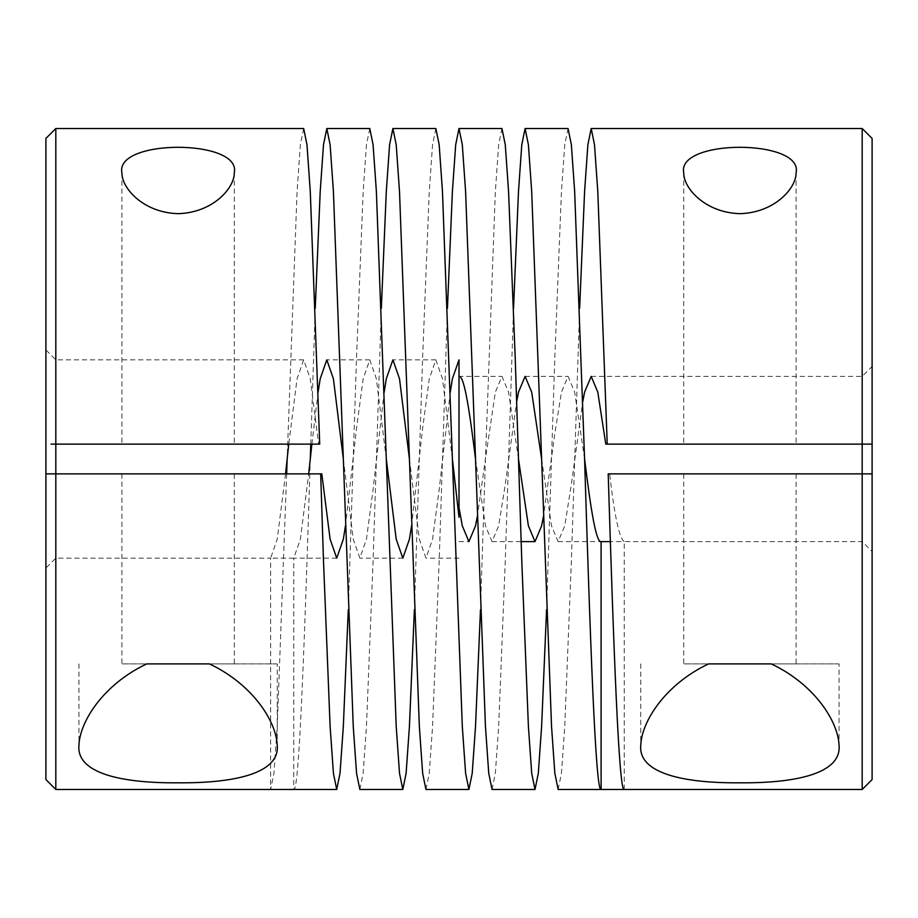 <?xml version="1.0" encoding="UTF-8"?>
<svg xmlns="http://www.w3.org/2000/svg" width="918" height="918" viewBox="0 0 918 918"><rect width="100%" height="100%" fill="white"/><g stroke="black" fill="none" stroke-linecap="round" stroke-linejoin="round"><path stroke-width="0.69" stroke-dasharray="4.59 3.44" d="M51.052 473.872L45.9 473.872L45.9 568.058L45.9 473.872M55.814 473.872L55.814 558.144L55.814 473.872L321.805 473.872M872.1 779.566L872.1 138.434M862.186 128.52L862.186 789.48M708.558 663.898L839.052 663.898L839.052 745.209M640.764 663.898L640.764 745.209M839.052 663.898L771.258 663.898M796.09 172.791L796.09 444.128L683.726 444.128L796.09 444.128M683.726 172.791L683.726 444.128M146.742 663.898L277.236 663.898L277.236 745.209M78.948 663.898L78.948 745.209M277.236 663.898L209.442 663.898M518.486 459L508.572 392.158L501.962 376.38L495.353 392.158L485.438 459L480.481 609.609M584.582 459L574.668 392.158L568.058 376.38L561.449 392.158L554.839 433.468L543.467 516.203M475.524 459L485.438 525.842L492.048 541.62L498.658 525.842L505.267 484.532L516.639 401.797M605.788 444.128L862.186 444.128L862.186 376.38L862.186 444.128L868.531 444.128M541.62 459L551.534 525.842L558.144 541.62L564.754 525.842L571.363 484.532L582.735 401.797M872.1 473.872L872.1 551.534L872.1 473.872L862.186 473.872L862.186 541.62L862.186 473.872L609.644 473.872C614.475 515.905 619.34 538.487 624.24 541.62L610.39 541.62M796.09 473.872L683.726 473.872L796.09 473.872L796.09 663.898L683.726 663.898L796.09 663.898M683.726 473.872L683.726 663.898M234.274 172.791L234.274 444.128L121.91 444.128L234.274 444.128M121.91 172.791L121.91 444.128M234.274 473.872L121.91 473.872L234.274 473.872L234.274 663.898L121.91 663.898L234.274 663.898M121.91 473.872L121.91 663.898M343.332 459L353.246 539.21L359.856 558.144L366.466 539.21L373.075 489.638L384.137 392.434M452.39 459L442.476 378.79L435.866 359.856L429.257 378.79L422.647 428.362L411.585 525.566M311.891 444.128L318.041 392.434M386.294 459L376.38 378.79L369.77 359.856L363.161 378.79L356.551 428.362L345.489 525.566M409.428 459L419.342 539.21L425.952 558.144L432.562 539.21L439.171 489.638L450.233 392.434M459 459L459 507.562M285.544 473.872L277.236 539.21L270.626 558.144L293.76 558.144L300.37 539.21L308.678 473.872M459 359.856L459 376.38L501.962 376.38M558.144 789.48L561.449 773.3L564.754 726.367L571.363 561.127L579.625 308.391M55.814 789.48L55.814 128.52M286.668 473.872L277.236 726.367L273.931 773.3L270.626 789.48L270.626 558.144L55.814 558.144L45.9 568.058M336.722 558.144L293.76 558.144L293.76 789.48C299.268 793.978 304.776 635.646 310.284 459M369.77 128.52L366.466 144.7L363.161 191.632L356.551 356.873L348.289 609.609M303.674 128.52L300.37 144.7L297.065 191.632L287.15 459M359.856 789.48L363.161 773.3L366.466 726.367L373.075 561.127L381.337 308.391M435.866 128.52L432.562 144.7L429.257 191.632L422.647 356.873L414.385 609.609M425.952 789.48L429.257 773.3L432.562 726.367L439.171 561.127L447.433 308.391M492.048 789.48L495.353 773.3L498.658 726.367L505.267 561.127L513.529 308.391M568.058 128.52L564.754 144.7L561.449 191.632L554.839 356.873L546.577 609.609M310.766 444.128L315.241 308.391M501.962 128.52L498.658 144.7L495.353 191.632L485.438 459L477.371 516.203M51.052 444.128L55.814 444.128L55.814 359.856L55.814 444.128L318.592 444.128L310.284 378.79L303.674 359.856L297.065 378.79L288.757 444.128M45.9 444.128L45.9 349.942L45.9 444.128M45.9 138.434L45.9 779.566M319.716 444.128L318.592 444.128M624.24 789.48L624.24 541.62L862.186 541.62L872.1 551.534M609.644 473.872L608.198 473.872M872.1 444.128L872.1 366.466L872.1 444.128M525.096 376.38L568.058 376.38M591.192 376.38L862.186 376.38L872.1 366.466M492.048 541.62L521.16 541.62M558.144 541.62L601.106 541.62M435.866 359.856L392.904 359.856M369.77 359.856L326.808 359.856M459 558.144L425.952 558.144M402.818 558.144L359.856 558.144M303.674 359.856L55.814 359.856L45.9 349.942M459 541.62L468.914 541.62"/><path stroke-width="1.38" d="M45.9 473.872L55.814 473.872L55.814 789.48L45.9 779.566L45.9 138.434L55.814 128.52L55.814 473.872L51.052 473.872M872.1 138.434L872.1 444.128L862.186 444.128L862.186 128.52L872.1 138.434M640.764 745.209C638.01 773.323 683.485 783.306 739.736 782.802C796.078 783.341 841.76 773.426 839.052 745.209C838.077 721.169 814.277 684.208 771.258 663.898L708.558 663.898C665.63 684.117 641.682 721.215 640.764 745.209M796.09 172.791C803.537 138.859 676.532 138.733 683.726 172.791C683.497 188.247 705.231 212.643 739.747 213.664C774.436 212.838 796.376 188.213 796.09 172.791M78.948 745.209C76.194 773.323 121.669 783.306 177.92 782.802C234.262 783.341 279.944 773.426 277.236 745.209C276.261 721.169 252.461 684.208 209.442 663.898L146.742 663.898C103.814 684.117 79.866 721.215 78.948 745.209M450.233 392.434L452.39 378.79L459 359.856L459 459L459 376.38C464.508 375.255 470.016 414.833 475.524 459L485.438 726.367L488.743 773.3L492.048 789.48L535.01 789.48L531.706 773.3L528.401 726.367L521.791 561.127L515.182 356.873L508.572 191.632L505.267 144.7L501.962 128.52L459 128.52L462.305 144.7L465.61 191.632L475.524 459M516.639 401.797L518.486 392.158L525.096 376.38L531.706 392.158L541.62 459L551.534 726.367L554.839 773.3L558.144 789.48L601.106 789.48C595.598 793.978 590.09 635.646 584.582 459L574.668 191.632L571.363 144.7L568.058 128.52L525.096 128.52L528.401 144.7L531.706 191.632L541.62 459M868.531 444.128L872.1 444.128L872.1 473.872L608.198 473.872C613.522 644.826 618.904 793.657 624.24 789.48L862.186 789.48L862.186 444.128L605.788 444.128L597.802 392.158L591.192 376.38L584.582 392.158L582.735 401.797M543.467 516.203L541.62 525.842L535.01 541.62L528.401 525.842L518.486 459M610.39 541.62L601.106 541.62C595.598 542.745 590.09 503.167 584.582 459M234.274 172.791C241.721 138.859 114.716 138.733 121.91 172.791C121.681 188.247 143.415 212.643 177.931 213.664C212.62 212.838 234.56 188.213 234.274 172.791M384.137 392.434L386.294 378.79L392.904 359.856L399.514 378.79L409.428 459L419.342 726.367L422.647 773.3L425.952 789.48L468.914 789.48L465.61 773.3L462.305 726.367L442.476 191.632L439.171 144.7L435.866 128.52L392.904 128.52L396.209 144.7L399.514 191.632L409.428 459M308.678 473.872L311.891 444.128M318.041 392.434L320.198 378.79L326.808 359.856L333.418 378.79L343.332 459L353.246 726.367L356.551 773.3L359.856 789.48L402.818 789.48L399.514 773.3L396.209 726.367L376.38 191.632L373.075 144.7L369.77 128.52L326.808 128.52L330.113 144.7L333.418 191.632L343.332 459M477.371 516.203L475.524 525.842L468.914 541.62L462.305 525.842L459 507.562L459 517.27L452.39 459M411.585 525.566L409.428 539.21L402.818 558.144L396.209 539.21L386.294 459M288.757 444.128L285.544 473.872M345.489 525.566L343.332 539.21L336.722 558.144L330.113 539.21L321.805 473.872L320.68 473.872L323.503 561.127L330.113 726.367L333.418 773.3L336.722 789.48L340.027 773.3L343.332 726.367L348.289 609.609M624.24 789.48L601.106 789.48L601.106 541.62M287.15 459L286.668 473.872M55.814 789.48L336.722 789.48M55.814 473.872L320.68 473.872M55.814 128.52L303.674 128.52L306.979 144.7L310.284 191.632L319.716 444.128L51.052 444.128M414.385 609.609L409.428 726.367L406.123 773.3L402.818 789.48M480.481 609.609L475.524 726.367L472.219 773.3L468.914 789.48M546.577 609.609L541.62 726.367L538.315 773.3L535.01 789.48M310.284 459L310.766 444.128M315.241 308.391L320.198 191.632L323.503 144.7L326.808 128.52M381.337 308.391L386.294 191.632L389.599 144.7L392.904 128.52M447.433 308.391L452.39 191.632L455.695 144.7L459 128.52M513.529 308.391L518.486 191.632L521.791 144.7L525.096 128.52M579.625 308.391L584.582 191.632L587.887 144.7L591.192 128.52L594.497 144.7L597.802 191.632L607.234 444.128M459 459L459 517.27M872.1 473.872L872.1 779.566L862.186 789.48M521.16 541.62L535.01 541.62M591.192 128.52L862.186 128.52"/></g></svg>
